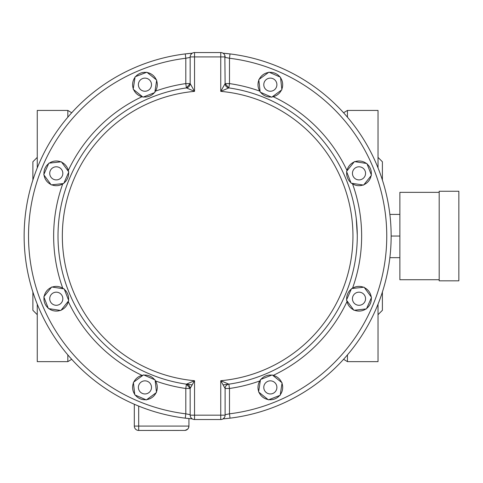 <?xml version="1.0" encoding="UTF-8"?>
<svg xmlns="http://www.w3.org/2000/svg" width="483" height="483" viewBox="0 0 483 483"><rect width="100%" height="100%" fill="white"/><g stroke="black" fill="none" stroke-linecap="round" stroke-linejoin="round"><path stroke-width="0.72" d="M223.871 418.809L230.017 418.163A183.492 183.492 0 0 1 223.037 418.882L223.363 418.658M223.061 384.873L228.864 384.16A4.371 4.371 0 0 0 225.114 388.483A4.371 4.371 0 0 1 228.864 384.16L220.749 380.713L225.114 388.483L225.114 415.163A4.371 4.371 0 0 1 220.749 419.528L194.534 419.528L194.534 415.163L190.163 415.163L190.175 415.465M225.114 414.68L229.485 413.822L230.017 418.163A183.492 183.492 0 0 0 230.017 53.915L223.037 53.196A183.492 183.492 0 0 1 230.017 53.915L229.485 58.256A179.121 179.121 0 0 1 229.485 413.822L229.485 388.483L228.864 384.16A149.633 149.633 0 0 0 228.864 87.918A4.371 4.371 0 0 1 225.114 83.595L220.749 91.365L228.864 87.918L225.114 83.595L224.843 55.394M192.222 384.873L186.42 384.16A4.371 4.371 0 0 1 190.163 388.483L185.798 388.483L186.42 384.16A149.633 149.633 0 0 1 186.42 87.918L185.798 83.595L190.163 83.595L194.534 91.365L194.534 56.916L220.749 56.916L220.749 91.365A145.262 145.262 0 0 1 220.749 380.713L220.749 415.163L194.534 415.163L194.534 380.713L186.42 384.16L190.163 388.483L194.534 380.713A145.262 145.262 0 0 1 194.534 91.365L186.42 87.918L190.163 83.595A4.371 4.371 0 0 1 186.42 87.918A4.371 4.371 0 0 0 190.163 83.595L190.163 56.916L194.534 56.916L194.534 52.55A4.371 4.371 0 0 0 190.163 56.916A4.371 4.371 0 0 1 194.534 52.55L220.749 52.55L220.749 56.916L225.114 56.916A4.371 4.371 0 0 0 220.749 52.55M192.246 418.882A183.492 183.492 0 0 1 185.267 418.163L185.798 413.822A179.121 179.121 0 0 1 185.798 58.256L185.267 53.915A183.492 183.492 0 0 1 192.246 53.196L185.267 53.915A183.492 183.492 0 0 0 185.267 418.163L192.21 418.882M225.114 57.399L229.485 58.256L229.485 83.595L228.864 87.918M223.152 418.809L224.492 417.415M225.072 415.785L225.114 415.265M190.163 414.68L185.798 413.822L185.798 388.483A154.005 154.005 0 0 1 155.454 380.93L155.17 380.489A12.341 12.341 0 0 1 156.432 391.912M156.613 80.649A12.341 12.341 0 0 1 154.874 92.011L155.454 91.148A154.005 154.005 0 0 1 185.798 83.595L185.798 58.256L190.163 57.399M192.131 53.269L190.791 54.664M225.114 83.595L229.485 83.595A154.005 154.005 0 0 1 259.83 91.148L260.114 91.589A12.341 12.341 0 0 1 258.852 80.166M260.681 92.368L271.211 96.986A12.341 12.341 0 0 1 260.681 92.368M281.432 90.079A12.341 12.341 0 0 1 272.171 96.884L273.191 96.685A154.005 154.005 0 0 1 346.993 170.487L346.885 171A12.341 12.341 0 0 1 354.075 162.028M353.604 309.832A12.341 12.341 0 0 1 346.8 300.571L346.993 301.591A154.005 154.005 0 0 1 273.191 375.394L272.684 375.285A12.341 12.341 0 0 1 281.649 382.47M271.724 375.134L261.013 379.312A12.341 12.341 0 0 1 271.724 375.134M258.671 391.429A12.341 12.341 0 0 1 260.409 380.067L259.83 380.93A154.005 154.005 0 0 1 229.485 388.483L225.114 388.483M363.029 185.007A12.341 12.341 0 0 1 351.666 183.268L352.53 183.854A154.005 154.005 0 0 1 352.53 288.224L352.089 288.508A12.341 12.341 0 0 1 363.518 287.246M351.31 289.082L346.691 299.605A12.341 12.341 0 0 1 351.31 289.082M346.74 171.954L350.912 182.665A12.341 12.341 0 0 1 346.74 171.954M354.975 161.678A12.341 12.341 0 0 1 366.337 163.417M367.092 164.021A12.341 12.341 0 0 1 371.264 174.731M371.119 175.685A12.341 12.341 0 0 1 363.934 184.657M364.405 287.639A12.341 12.341 0 0 1 371.21 296.9M371.312 297.86A12.341 12.341 0 0 1 366.694 308.389M365.915 308.963A12.341 12.341 0 0 1 354.486 310.219M282.006 383.369A12.341 12.341 0 0 1 280.267 394.732M279.657 395.486A12.341 12.341 0 0 1 268.946 399.664M267.993 399.519A12.341 12.341 0 0 1 259.021 392.329M154.596 379.71L144.073 375.086A12.341 12.341 0 0 1 154.596 379.71M133.845 381.999A12.341 12.341 0 0 1 143.113 375.194L142.087 375.394A154.005 154.005 0 0 1 68.29 301.591L68.399 301.078A12.341 12.341 0 0 1 61.208 310.05M61.679 162.246A12.341 12.341 0 0 1 68.483 171.507L68.29 170.487A154.005 154.005 0 0 1 142.087 96.685L142.6 96.793A12.341 12.341 0 0 1 133.634 89.609M143.56 96.944L154.27 92.766A12.341 12.341 0 0 1 143.56 96.944M52.255 287.071A12.341 12.341 0 0 1 63.617 288.81L62.754 288.224A154.005 154.005 0 0 1 62.754 183.854L63.188 183.57A12.341 12.341 0 0 1 51.766 184.832M63.973 182.997L68.592 172.473A12.341 12.341 0 0 1 63.973 182.997M68.544 300.124L64.372 289.414A12.341 12.341 0 0 1 68.544 300.124M60.309 310.4A12.341 12.341 0 0 1 48.946 308.661M48.191 308.057A12.341 12.341 0 0 1 44.019 297.347M44.164 296.393A12.341 12.341 0 0 1 51.349 287.421M50.878 184.44A12.341 12.341 0 0 1 44.074 175.178M43.971 174.218A12.341 12.341 0 0 1 48.59 163.689M49.369 163.115A12.341 12.341 0 0 1 60.798 161.859M133.278 88.709A12.341 12.341 0 0 1 135.017 77.346M135.626 76.592A12.341 12.341 0 0 1 146.331 72.414M147.291 72.559A12.341 12.341 0 0 1 156.263 79.749M190.163 388.483L190.163 415.163A4.371 4.371 0 0 0 194.534 419.528M363.639 177.979A6.551 6.551 0 0 1 352.675 175.039A6.551 6.551 0 0 1 360.698 167.015A6.551 6.551 0 0 1 363.639 177.979M363.584 185.092L351.117 183.184L346.534 171.435L354.419 161.594L366.887 163.502L371.469 175.251L363.584 185.092M359.002 305.286A6.551 6.551 0 0 1 353.327 295.457A6.551 6.551 0 0 1 364.677 295.457A6.551 6.551 0 0 1 359.002 305.286M353.93 310.285L346.468 300.118L351.533 288.568L364.073 287.186L371.536 297.353L366.47 308.897L353.93 310.285M265.704 392.033A6.551 6.551 0 0 1 268.639 381.069A6.551 6.551 0 0 1 276.668 389.099A6.551 6.551 0 0 1 265.704 392.033M258.586 391.979L260.494 379.511L272.243 374.935L282.09 382.82L280.182 395.287L268.427 399.864L258.586 391.979M138.392 387.402A6.551 6.551 0 0 1 148.221 381.727A6.551 6.551 0 0 1 148.221 393.077A6.551 6.551 0 0 1 138.392 387.402M133.399 382.331L143.56 374.862L155.109 379.934L156.492 392.468L146.331 399.936L134.781 394.865L133.399 382.331M156.045 392.8A12.341 12.341 0 0 1 146.778 399.604M145.818 399.713A12.341 12.341 0 0 1 135.294 395.088M134.721 394.309A12.341 12.341 0 0 1 133.459 382.886M51.645 294.099A6.551 6.551 0 0 1 62.609 297.039A6.551 6.551 0 0 1 54.585 305.063A6.551 6.551 0 0 1 51.645 294.099M51.699 286.987L64.167 288.894L68.749 300.643L60.864 310.484L48.397 308.577L43.814 296.828L51.699 286.987M56.282 166.792A6.551 6.551 0 0 1 61.957 176.621A6.551 6.551 0 0 1 50.606 176.621A6.551 6.551 0 0 1 56.282 166.792M61.353 161.793L68.815 171.96L63.744 183.51L51.21 184.892L43.748 174.725L48.813 163.182L61.353 161.793M149.579 80.045A6.551 6.551 0 0 1 146.645 91.009A6.551 6.551 0 0 1 138.615 82.979A6.551 6.551 0 0 1 149.579 80.045M156.697 80.1L154.789 92.567L143.034 97.143L133.193 89.258L135.101 76.791L146.856 72.215L156.697 80.1M276.892 84.676A6.551 6.551 0 0 1 267.063 90.351A6.551 6.551 0 0 1 267.063 79.001A6.551 6.551 0 0 1 276.892 84.676M281.885 89.747L271.718 97.216L260.174 92.144L258.791 79.61L268.953 72.142L280.502 77.214L281.885 89.747M259.238 79.278A12.341 12.341 0 0 1 268.506 72.474M269.466 72.365A12.341 12.341 0 0 1 279.989 76.99M280.563 77.769A12.341 12.341 0 0 1 281.824 89.192M439.192 280.822L439.192 191.256L458.85 191.256L458.85 280.822L439.192 280.822M439.192 279.729L399.87 279.729L399.87 192.349L439.192 192.349M389.853 214.416L399.87 214.416M389.853 257.662L399.87 257.662M391.133 236.036L399.87 236.036M356.249 218.564L357.269 235.01M160.73 430.45A22.936 22.936 0 0 0 162.517 430.45M138.687 406.082L138.687 426.084L134.316 426.084A4.371 4.371 0 0 0 138.687 430.45L185.049 430.425L187.652 429.176L188.497 427.98L188.931 426.084L138.687 426.084L138.687 430.45A4.371 4.371 0 0 1 134.316 426.084L134.316 404.241M188.931 426.084A4.371 4.371 0 0 1 184.56 430.45A4.371 4.371 0 0 0 188.931 426.084L188.931 418.574M32.886 180.093L32.886 161.769L37.257 157.398M37.257 314.681L32.886 310.309L32.886 291.986M37.257 304.145L37.257 361.64L67.837 361.64L71.713 359.298M67.837 117.194L67.837 110.432L37.257 110.432L37.257 167.933M378.026 157.398L382.397 161.769L382.397 180.093M382.397 291.986L382.397 310.309L378.026 314.681M347.446 354.884L347.446 361.64L378.026 361.64L378.026 304.145M378.026 167.933L378.026 110.432L347.446 110.432L343.57 112.781M225.114 415.163A4.371 4.371 0 0 1 220.749 419.528L220.749 415.163L225.114 415.163M67.837 354.884L67.837 361.64M347.446 117.194L347.446 110.432M67.837 110.432L71.713 112.781M347.446 361.64L343.57 359.298"/></g></svg>
